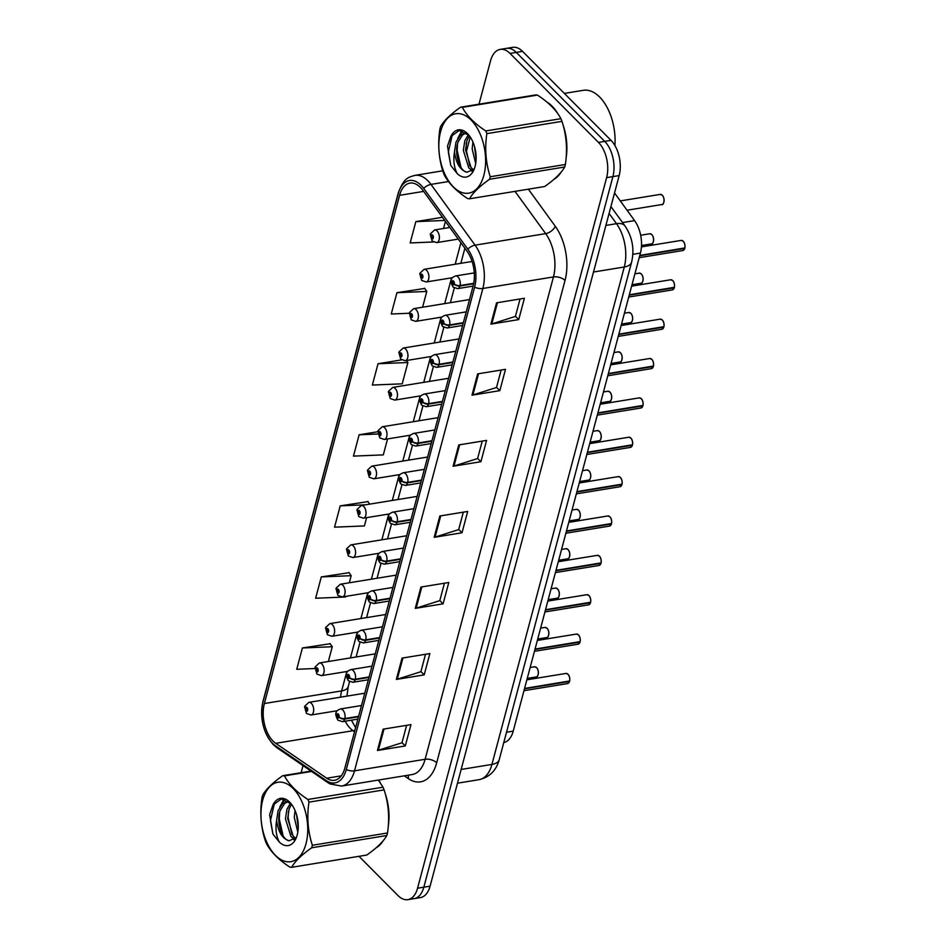 <?xml version="1.0" encoding="UTF-8"?>
<svg xmlns="http://www.w3.org/2000/svg" width="947" height="947" viewBox="0 0 947 947"><rect width="100%" height="100%" fill="white"/><g stroke="black" fill="none" stroke-linecap="round" stroke-linejoin="round"><path stroke-width="1.42" d="M614.532 192.975L634.585 220.604A25.676 14.548 80.7 0 1 640.421 253.086L513.215 731.131A25.676 14.548 80.7 0 1 503.792 742.531M376.148 847.778A41.088 23.273 -99.3 0 0 383.192 840.723A41.088 23.273 -99.3 0 1 376.148 847.778M388.27 826.056A41.088 23.273 -99.3 0 0 385.121 793.302A41.088 23.273 -99.3 0 1 388.27 826.056M380.268 782.696A41.088 23.273 -99.3 0 0 378.575 780.032A41.088 23.273 -99.3 0 1 380.268 782.696M554.031 179.267A41.088 23.273 -99.3 0 0 561.062 172.2A41.088 23.273 -99.3 0 1 554.031 179.267M566.152 157.545A41.088 23.273 -99.3 0 0 563.003 124.791A41.088 23.273 -99.3 0 1 566.152 157.545M558.15 114.185A41.088 23.273 -99.3 0 0 552.065 106.159A41.088 23.273 -99.3 0 0 546.904 102.063A41.088 23.273 -99.3 0 1 552.065 106.159A41.088 23.273 -99.3 0 1 558.15 114.185M273.067 741.099A27.392 15.519 80.7 0 1 264.379 703.526L399.598 195.319A27.392 15.519 80.7 0 1 409.933 183.114A27.392 15.519 80.7 0 1 422.859 190.335L466.966 251.097A27.392 15.519 80.7 0 1 473.192 285.745L344.85 768.088A27.392 15.519 80.7 0 1 334.516 780.292A27.392 15.519 80.7 0 1 326.703 778.221L275.719 743.324A27.392 15.519 80.7 0 1 273.067 741.099M272.487 743.3A30.044 17.022 -99.3 0 0 275.399 745.751L326.372 780.648A30.044 17.022 -99.3 0 0 346.282 769.532L474.625 287.178A30.044 17.022 -99.3 0 0 467.794 249.168L423.688 188.406A30.044 17.022 -99.3 0 0 398.178 193.886L262.946 702.094A30.044 17.022 -99.3 0 0 272.487 743.3M358.984 856.313L398.071 895.625A25.676 14.548 -99.3 0 0 407.873 899.65L420.409 897.602A25.676 14.548 -99.3 0 0 430.092 886.167L619.16 175.586A25.676 14.548 -99.3 0 0 611.016 140.357L522.566 51.375L516.293 52.405A25.676 14.548 -99.3 0 0 506.479 48.368A25.676 14.548 -99.3 0 1 516.293 52.405L604.742 141.387L516.293 52.405L510.031 53.423A25.676 14.548 -99.3 0 0 500.217 49.398A25.676 14.548 -99.3 0 0 490.534 60.833L479.004 104.182M619.16 175.586L612.898 176.604A25.676 14.548 -99.3 0 0 604.742 141.387A25.676 14.548 -99.3 0 1 612.898 176.604L423.83 887.185L612.898 176.604L606.625 177.634A25.676 14.548 -99.3 0 0 598.48 142.405L510.031 53.423M414.147 898.632A25.676 14.548 -99.3 0 0 423.83 887.185A25.676 14.548 -99.3 0 1 414.147 898.632M424.706 288.456L396.935 292.682L391.265 314.002L409.305 313.256M330.172 643.735L302.401 647.973L296.731 669.292L314.913 668.535M349.076 572.686L321.305 576.912L315.635 598.232L345.501 597.001L345.667 596.385M367.981 501.626L340.222 505.852L334.551 527.171L364.406 525.94L366.607 517.654M470.268 137.019L466.22 152.242M303.016 765.602L301.466 771.414A25.676 14.548 -99.3 0 0 301.158 772.693M407.873 899.65A25.676 14.548 -99.3 0 0 417.556 888.215L606.625 177.634M477.655 373.876L505.497 369.33L499.827 390.649L471.985 395.195L477.655 373.876M496.559 302.827L524.401 298.269L518.731 319.589L490.889 324.134L496.559 302.827M420.93 587.057L448.783 582.5L443.101 603.819L415.26 608.376L420.93 587.057M402.025 658.118L429.867 653.56L424.197 674.88L396.355 679.425L402.025 658.118M383.121 729.166L410.962 724.621L405.292 745.94L377.439 750.486L383.121 729.166M458.75 444.936L486.592 440.391L480.922 461.71L453.068 466.255L458.75 444.936M439.834 515.997L467.688 511.451L462.018 532.77L434.164 537.316L439.834 515.997M442.427 217.277L415.851 221.622L410.169 242.941L433.312 241.982M401.587 359.896L378.031 363.743L372.36 385.05L402.215 383.831L407.897 362.512L406.5 360.511M377.817 431.737L359.126 434.791L353.456 456.111L383.31 454.88L387.56 438.923M462.018 532.77L458.727 529.468M463.332 512.161L458.691 529.598L435.075 537.103A6.842 3.504 -165.1 0 1 434.164 537.316M480.922 461.71L477.643 458.407M482.236 441.101L477.608 458.537L453.98 466.042A6.842 3.504 -165.1 0 1 453.068 466.255M405.292 745.94L402.013 742.637M406.618 725.331L401.978 742.768L378.35 750.273A6.842 3.504 -165.1 0 1 377.439 750.486M424.197 674.88L420.918 671.577M425.523 654.27L420.882 671.707L397.267 679.212A6.842 3.504 -165.1 0 1 396.355 679.425M443.101 603.819L439.822 600.516M444.427 583.222L439.787 600.647L416.171 608.152A6.842 3.504 -165.1 0 1 415.26 608.376M518.731 319.589L515.452 316.286M520.057 298.98L515.417 316.416L491.801 323.921A6.842 3.504 -165.1 0 1 490.889 324.134M499.827 390.649L496.548 387.347M501.152 370.04L496.512 387.477L472.896 394.982A6.842 3.504 -165.1 0 1 471.985 395.195M359.126 434.791L377.865 434.022M340.222 505.852L365.589 504.81M369.732 504.135L367.791 501.354M321.305 576.912L351.171 575.681L349.277 582.784M351.171 575.681L348.887 572.402M302.401 647.973L332.267 646.742L328.337 661.515M332.267 646.742L329.97 643.463M378.031 363.743L407.897 362.512M396.935 292.682L426.801 291.451L422.599 307.219M426.801 291.451L424.505 288.172M445.433 221.42L443.551 228.487M415.851 221.622L444.711 220.438M522.566 51.375A25.676 14.548 -99.3 0 0 512.753 47.35L500.217 49.398M304.685 706.438A4.285 2.072 13 0 0 304.614 706.628A4.285 2.072 13 0 0 305.301 708.167A2.143 1.207 -99.3 0 0 305.999 711.019A2.143 1.207 -99.3 0 0 307.621 710.404A2.143 1.207 -99.3 0 0 306.946 707.468A2.143 1.207 -99.3 0 0 305.348 708.013L306.662 708.534L306.615 710.096L305.301 708.167M306.745 708.628L306.023 708.747M305.348 708.013A4.285 2.308 -163.1 0 1 304.733 706.202L308.923 702.343A6.416 3.634 80.7 0 1 311.374 703.349A6.416 3.634 80.7 0 1 313.682 710.203A6.416 3.634 80.7 0 1 310.995 715.009L306.449 713.47L304.614 706.628M306.781 708.687L306.011 708.818M569.573 681.414L567.62 683.568A5.137 2.912 -99.3 0 0 569.502 681.461L569.36 681.13M568.2 674.548A4.96 2.817 80.7 0 1 569.644 680.976L524.579 688.445M358.629 716.311L344.874 718.56A4.285 2.072 -167 0 1 339.05 716.974A2.143 1.207 -99.3 0 0 338.351 714.109A2.143 1.207 -99.3 0 0 336.73 714.725A2.143 1.207 -99.3 0 0 337.404 717.66A2.143 1.207 -99.3 0 0 339.014 717.128L337.688 716.595L338.067 715.174L338.328 716.382M339.014 717.128A4.285 2.308 16.9 0 0 344.755 719.022A6.416 3.634 80.7 0 1 342.4 721.65L357.871 719.128M358.499 716.784L344.755 719.022M338.351 716.323L339.05 716.974M569.384 681.793A4.96 2.817 80.7 0 0 569.514 681.461L524.484 688.812M315.162 667.067A4.285 2.072 13 0 0 315.091 667.268A4.285 2.072 13 0 0 315.777 668.795A2.143 1.207 -99.3 0 0 316.476 671.66A2.143 1.207 -99.3 0 0 318.097 671.032A2.143 1.207 -99.3 0 0 317.423 668.109A2.143 1.207 -99.3 0 0 315.825 668.641L317.138 669.174L317.091 670.725L315.777 668.795M316.476 669.446L317.257 669.316L316.499 669.387M315.825 668.641A4.285 2.308 -163.1 0 1 315.209 666.83L319.399 662.971A6.416 3.634 80.7 0 1 321.85 663.977A6.416 3.634 80.7 0 1 324.158 670.843A6.416 3.634 80.7 0 1 321.459 675.649L316.925 674.11L315.091 667.268M325.626 627.707A4.285 2.072 13 0 0 325.567 627.897A4.285 2.072 13 0 0 326.253 629.435A2.143 1.207 -99.3 0 0 326.952 632.288A2.143 1.207 -99.3 0 0 328.573 631.673A2.143 1.207 -99.3 0 0 327.899 628.737A2.143 1.207 -99.3 0 0 326.289 629.282L327.615 629.802L327.567 631.353L326.253 629.435M327.698 629.897L326.975 630.015M326.289 629.282A4.285 2.308 -163.1 0 1 325.673 627.47L329.864 623.611A6.416 3.634 80.7 0 1 332.326 624.618A6.416 3.634 80.7 0 1 334.634 631.471A6.416 3.634 80.7 0 1 331.935 636.277L327.402 634.739L325.567 627.897M327.733 629.956L326.952 630.086M336.102 588.336A4.285 2.072 13 0 0 336.043 588.537A4.285 2.072 13 0 0 336.73 590.064A2.143 1.207 -99.3 0 0 337.428 592.929A2.143 1.207 -99.3 0 0 339.05 592.301A2.143 1.207 -99.3 0 0 338.375 589.365A2.143 1.207 -99.3 0 0 336.765 589.91L338.091 590.431L338.032 591.993L336.73 590.064M338.174 590.537L337.452 590.656M336.765 589.91A4.285 2.308 -163.1 0 1 336.149 588.099L340.34 584.24A6.416 3.634 80.7 0 1 342.802 585.246A6.416 3.634 80.7 0 1 345.11 592.112A6.416 3.634 80.7 0 1 342.412 596.918L337.866 595.367L336.043 588.537M338.209 590.585L337.428 590.715M346.578 548.976A4.285 2.072 13 0 0 346.507 549.165A4.285 2.072 13 0 0 347.206 550.704A2.143 1.207 -99.3 0 0 347.904 553.557A2.143 1.207 -99.3 0 0 349.526 552.941A2.143 1.207 -99.3 0 0 348.839 550.006A2.143 1.207 -99.3 0 0 347.241 550.55L348.567 551.071L348.508 552.622L347.206 550.704M348.638 551.166L347.916 551.284M347.241 550.55A4.285 2.308 -163.1 0 1 346.626 548.739L350.816 544.88A6.416 3.634 80.7 0 1 353.267 545.886A6.416 3.634 80.7 0 1 355.587 552.74A6.416 3.634 80.7 0 1 352.888 557.546L348.342 556.007L346.507 549.165M348.674 551.225L347.904 551.343M580.049 642.042L578.084 644.197A5.137 2.912 -99.3 0 0 579.978 642.102L579.824 641.77M578.676 635.188A4.96 2.817 80.7 0 1 580.12 641.616L535.055 649.074M369.093 676.951L355.35 679.188A4.285 2.072 -167 0 1 349.526 677.602A2.143 1.207 -99.3 0 0 348.827 674.749A2.143 1.207 -99.3 0 0 347.206 675.365A2.143 1.207 -99.3 0 0 347.88 678.301A2.143 1.207 -99.3 0 0 349.479 677.756L348.165 677.235L348.212 675.673L349.526 677.602M349.479 677.756A4.285 2.308 16.9 0 0 355.22 679.662A6.416 3.634 80.7 0 1 352.864 682.29L368.347 679.757M368.975 677.413L355.22 679.662M579.978 642.102L534.96 649.453M590.526 602.683L588.561 604.837A5.137 2.912 -99.3 0 0 590.443 602.73L590.301 602.399M589.152 595.817A4.96 2.817 80.7 0 1 590.597 602.245L545.531 609.714M379.569 637.58L365.826 639.829A4.285 2.072 -167 0 1 360.002 638.231A2.143 1.207 -99.3 0 0 359.304 635.378A2.143 1.207 -99.3 0 0 357.682 635.993A2.143 1.207 -99.3 0 0 358.357 638.929A2.143 1.207 -99.3 0 0 359.955 638.396L358.641 637.864L358.688 636.313L360.002 638.231M359.955 638.396A4.285 2.308 16.9 0 0 365.696 640.29A6.416 3.634 80.7 0 1 363.34 642.918L378.824 640.397M379.451 638.041L365.696 640.29M590.336 603.061A4.96 2.817 80.7 0 0 590.455 602.73L545.425 610.081M600.99 563.311L599.037 565.466A5.137 2.912 -99.3 0 0 600.919 563.358L600.777 563.027M599.629 556.457A4.96 2.817 80.7 0 1 601.061 562.885L556.007 570.343M390.046 598.22L376.302 600.457A4.285 2.072 -167 0 1 370.478 598.871A2.143 1.207 -99.3 0 0 369.78 596.018A2.143 1.207 -99.3 0 0 368.146 596.634A2.143 1.207 -99.3 0 0 368.833 599.569A2.143 1.207 -99.3 0 0 370.431 599.025L369.117 598.504L369.164 596.941L370.478 598.871M370.431 599.025A4.285 2.308 16.9 0 0 376.172 600.931A6.416 3.634 80.7 0 1 373.816 603.559L389.3 601.025M389.927 598.682L376.172 600.931M600.812 563.69A4.96 2.817 80.7 0 0 600.931 563.358L555.901 570.721M614.899 145.518A42.793 24.243 -99.3 0 0 599.64 97.032A42.793 24.243 -99.3 0 0 583.293 90.32L564.341 93.41M305.999 843.753A40.236 22.787 -99.3 0 0 293.239 788.579A40.236 22.787 -99.3 0 0 262.698 800.191A40.236 22.787 -99.3 0 0 275.459 855.366A40.236 22.787 -99.3 0 0 305.999 843.753M311.551 771.45L284.443 775.877A46.225 26.185 -99.3 0 0 282.691 775.711C272.606 782.802 265.929 789.313 262.639 795.243A46.225 26.185 -99.3 0 0 262.283 796.486A46.225 26.185 -99.3 0 0 261.964 797.753C259.727 812.739 260.863 827.11 265.361 840.877A46.225 26.185 -99.3 0 0 266.438 843.552C270.901 851.992 278.714 859.852 289.889 867.144A46.225 26.185 -99.3 0 0 291.629 867.31L366.761 855.046C376.788 848.003 383.476 841.492 386.826 835.514L311.693 847.778A46.225 26.185 -99.3 0 0 312.037 846.535A46.225 26.185 -99.3 0 0 312.368 845.269L387.489 832.993C389.738 818.137 388.613 803.754 384.103 789.869A46.225 26.185 -99.3 0 0 383.026 787.194L378.35 780.068M384.103 789.869L308.971 802.145C306.721 817.012 307.858 831.383 312.368 845.269M308.971 802.145A46.225 26.185 -99.3 0 0 307.893 799.469L383.026 787.194M284.443 775.877C288.906 784.305 296.731 792.177 307.893 799.469M386.826 835.514A46.225 26.185 -99.3 0 0 387.169 834.271A46.225 26.185 -99.3 0 0 387.489 832.993M295.026 810.431L294.292 817.45L297.82 832.117M296.565 814.716L298.246 827.654M290.492 803.139L286.941 809.235L285.449 818.895L290.942 836.438L294.588 839.267M291.487 804.263L289.155 808.868L287.663 818.539L293.156 836.071L295.547 838.237M288.894 801.695L286.74 801.754L282.407 803.849L278.098 810.679L276.607 820.351C278.158 831.999 282.36 838.793 289.226 840.735L295.926 837.728M287.852 801.647L284.621 803.494L280.312 810.312C275.802 822.02 282.017 840.19 289.226 840.735M297.228 834.923A23.912 13.542 -99.3 0 0 290.741 803.328A23.912 13.542 -99.3 0 0 272.878 805.139L269.623 814.645L272.902 834.035L279.353 842.096A23.912 13.542 -99.3 0 0 296.34 837.61A23.912 13.542 -99.3 0 0 297.228 834.923M291.155 803.837L281.283 798.996L272.878 805.139M279.353 842.096C276.169 836.213 275.257 828.968 276.607 820.351M282.691 775.711L311.03 771.083M311.693 847.778C301.667 854.821 294.979 861.332 291.629 867.31M296.991 816.255L298.258 825.76M288.468 811.2L288.137 817.581L291.96 834.485M284.727 799.422L281.78 804.441M279.625 812.644L279.294 819.025L283.117 835.929M274.583 802.713L270.451 820.469L272.902 834.035M292.919 838.308L293.984 839.764M283.958 799.209L279.779 807.057M483.881 175.242A40.236 22.787 -99.3 0 0 471.121 120.056A40.236 22.787 -99.3 0 0 440.58 131.669A40.236 22.787 -99.3 0 0 453.341 186.855A40.236 22.787 -99.3 0 0 483.881 175.242M460.573 107.2C450.488 114.279 443.8 120.79 440.509 126.72A46.225 26.185 -99.3 0 0 440.166 127.975A46.225 26.185 -99.3 0 0 439.846 129.242C437.609 144.228 438.733 158.599 443.232 172.366A46.225 26.185 -99.3 0 0 444.309 175.041C448.771 183.481 456.596 191.341 467.759 198.633A46.225 26.185 -99.3 0 0 469.511 198.799L544.643 186.523C554.67 179.492 561.358 172.981 564.708 167.003L489.575 179.267A46.225 26.185 -99.3 0 0 489.919 178.024A46.225 26.185 -99.3 0 0 490.238 176.758L565.371 164.482C567.62 149.614 566.484 135.243 561.985 121.358A46.225 26.185 -99.3 0 0 560.908 118.683C556.481 110.29 548.656 102.418 537.446 95.091A46.225 26.185 -99.3 0 0 535.706 94.925L460.573 107.2A46.225 26.185 -99.3 0 1 462.325 107.354C466.788 115.794 474.601 123.655 485.775 130.958L560.908 118.683M561.985 121.358L486.853 133.634C484.604 148.501 485.74 162.872 490.238 176.758M486.853 133.634A46.225 26.185 -99.3 0 0 485.775 130.958M564.708 167.003A46.225 26.185 -99.3 0 0 565.051 165.749A46.225 26.185 -99.3 0 0 565.371 164.482M472.896 141.92L472.174 148.939L475.702 163.606M474.447 146.205L476.116 159.143M468.374 134.616L464.823 140.724L463.332 150.384L468.812 167.915L472.458 170.756M469.357 135.741L467.025 140.357L465.545 150.017L471.026 167.56L473.417 169.726M466.764 133.172L464.61 133.243L460.289 135.338L455.981 142.168L454.489 151.84C456.028 163.488 460.23 170.282 467.096 172.224L473.808 169.217M465.735 133.136L462.491 134.983L458.182 141.801C453.672 153.509 459.887 171.679 467.096 172.224M475.098 166.412A23.912 13.542 -99.3 0 0 468.611 134.817A23.912 13.542 -99.3 0 0 450.748 136.628L447.505 146.134L450.784 165.524L457.223 173.585A23.912 13.542 -99.3 0 0 474.222 169.099A23.912 13.542 -99.3 0 0 475.098 166.412M469.037 135.326L459.165 130.485L450.748 136.628M457.223 173.585C454.051 167.702 453.14 160.445 454.489 151.84M537.446 95.091L462.325 107.354M489.575 179.267C479.537 186.299 472.849 192.809 469.511 198.799M474.861 147.744L476.14 157.238M466.338 142.689L466.019 149.07L469.83 165.962M462.61 130.899L459.662 135.93M457.496 144.133L457.176 150.514L460.988 167.406M452.453 134.19L448.333 151.958L450.784 165.524M470.801 169.797L471.866 171.241M461.828 130.686L457.661 138.534M357.055 509.604A4.285 2.072 13 0 0 356.983 509.806A4.285 2.072 13 0 0 357.67 511.333A2.143 1.207 -99.3 0 0 358.368 514.185A2.143 1.207 -99.3 0 0 360.002 513.57A2.143 1.207 -99.3 0 0 359.315 510.634A2.143 1.207 -99.3 0 0 357.717 511.179L359.031 511.7L358.984 513.262L357.67 511.333M359.114 511.806L358.392 511.925M357.717 511.179A4.285 2.308 -163.1 0 1 357.102 509.368L361.292 505.509A6.416 3.634 80.7 0 1 363.743 506.515A6.416 3.634 80.7 0 1 366.063 513.381A6.416 3.634 80.7 0 1 363.364 518.187L358.818 516.636L356.983 509.806M359.15 511.853L358.38 511.984M367.531 470.233A4.285 2.072 13 0 0 367.46 470.434A4.285 2.072 13 0 0 368.146 471.973A2.143 1.207 -99.3 0 0 368.845 474.826A2.143 1.207 -99.3 0 0 370.478 474.21A2.143 1.207 -99.3 0 0 369.792 471.275A2.143 1.207 -99.3 0 0 368.194 471.819L369.508 472.34L369.46 473.891L368.146 471.973M369.59 472.435L368.868 472.553M368.194 471.819A4.285 2.308 -163.1 0 1 367.578 470.008L371.769 466.149A6.416 3.634 80.7 0 1 374.219 467.155A6.416 3.634 80.7 0 1 376.527 474.009A6.416 3.634 80.7 0 1 373.84 478.815L369.294 477.276L367.46 470.434M369.626 472.494L368.857 472.612M378.007 430.873A4.285 2.072 13 0 0 377.936 431.074A4.285 2.072 13 0 0 378.622 432.601A2.143 1.207 -99.3 0 0 379.321 435.454A2.143 1.207 -99.3 0 0 380.943 434.839A2.143 1.207 -99.3 0 0 380.268 431.903A2.143 1.207 -99.3 0 0 378.67 432.448L379.984 432.968L379.936 434.531L378.622 432.601M380.067 433.075L379.345 433.193M378.67 432.448A4.285 2.308 -163.1 0 1 378.054 430.636L382.245 426.777A6.416 3.634 80.7 0 1 384.695 427.784A6.416 3.634 80.7 0 1 387.003 434.649A6.416 3.634 80.7 0 1 384.316 439.455L379.771 437.905L377.936 431.074M380.102 433.122L379.333 433.253M611.466 523.951L609.513 526.106A5.137 2.912 -99.3 0 0 611.395 523.999L611.253 523.667M610.105 517.086A4.96 2.817 80.7 0 1 611.537 523.513L566.484 530.983M400.522 558.848L386.767 561.098A4.285 2.072 -167 0 1 380.943 559.499A2.143 1.207 -99.3 0 0 380.244 556.647A2.143 1.207 -99.3 0 0 378.622 557.262A2.143 1.207 -99.3 0 0 379.309 560.198A2.143 1.207 -99.3 0 0 380.907 559.653L379.593 559.132L379.64 557.582L380.943 559.499M380.907 559.653A4.285 2.308 16.9 0 0 386.648 561.559A6.416 3.634 80.7 0 1 384.293 564.187L399.776 561.666M400.403 559.31L386.648 561.559M611.288 524.33A4.96 2.817 80.7 0 0 611.407 523.999L566.377 531.35M621.942 484.58L619.989 486.734A5.137 2.912 -99.3 0 0 621.871 484.627L621.729 484.296M620.581 477.726A4.96 2.817 80.7 0 1 622.013 484.154L576.948 491.611M410.998 519.489L397.243 521.726A4.285 2.072 -167 0 1 391.419 520.14A2.143 1.207 -99.3 0 0 390.72 517.275A2.143 1.207 -99.3 0 0 389.099 517.902A2.143 1.207 -99.3 0 0 389.773 520.838A2.143 1.207 -99.3 0 0 391.383 520.294L390.057 519.773L390.117 518.21L391.419 520.14M391.383 520.294A4.285 2.308 16.9 0 0 397.124 522.199A6.416 3.634 80.7 0 1 394.769 524.827L410.252 522.294M410.868 519.95L397.124 522.199M621.765 484.959A4.96 2.817 80.7 0 0 621.883 484.627L576.853 491.99M632.418 445.22L630.465 447.375A5.137 2.912 -99.3 0 0 632.347 445.268L632.205 444.936M631.057 438.354A4.96 2.817 80.7 0 1 632.489 444.782L587.424 452.252M421.474 480.117L407.719 482.366A4.285 2.072 -167 0 1 401.895 480.768A2.143 1.207 -99.3 0 0 401.197 477.915A2.143 1.207 -99.3 0 0 399.575 478.531A2.143 1.207 -99.3 0 0 400.25 481.467A2.143 1.207 -99.3 0 0 401.859 480.922L400.534 480.401L400.593 478.851L401.895 480.768M401.859 480.922A4.285 2.308 16.9 0 0 407.601 482.828A6.416 3.634 80.7 0 1 405.245 485.456L420.717 482.934M421.344 480.579L407.601 482.828M632.229 445.587A4.96 2.817 80.7 0 0 632.359 445.268L587.329 452.619M388.483 391.502A4.285 2.072 13 0 0 388.412 391.703A4.285 2.072 13 0 0 389.099 393.242A2.143 1.207 -99.3 0 0 389.797 396.095A2.143 1.207 -99.3 0 0 391.419 395.479A2.143 1.207 -99.3 0 0 390.744 392.543A2.143 1.207 -99.3 0 0 389.146 393.076L390.46 393.609L390.413 395.159L389.099 393.242M390.543 393.703L389.821 393.822M389.146 393.076A4.285 2.308 -163.1 0 1 388.53 391.277L392.721 387.418A6.416 3.634 80.7 0 1 395.171 388.424A6.416 3.634 80.7 0 1 397.48 395.278A6.416 3.634 80.7 0 1 394.781 400.084L390.247 398.545L388.412 391.703M390.578 393.763L389.797 393.881M398.947 352.142A4.285 2.072 13 0 0 398.888 352.343A4.285 2.072 13 0 0 399.575 353.87A2.143 1.207 -99.3 0 0 400.273 356.723A2.143 1.207 -99.3 0 0 401.895 356.108A2.143 1.207 -99.3 0 0 401.22 353.172A2.143 1.207 -99.3 0 0 399.61 353.716L400.936 354.237L400.889 355.8L399.575 353.87M401.019 354.344L400.297 354.45M399.61 353.716A4.285 2.308 -163.1 0 1 398.995 351.905L403.197 348.046A6.416 3.634 80.7 0 1 405.647 349.052A6.416 3.634 80.7 0 1 407.956 355.906A6.416 3.634 80.7 0 1 405.257 360.712L400.723 359.173L398.888 352.343M401.055 354.391L400.273 354.521M409.424 312.77A4.285 2.072 13 0 0 409.364 312.972A4.285 2.072 13 0 0 410.051 314.499A2.143 1.207 -99.3 0 0 410.749 317.363A2.143 1.207 -99.3 0 0 412.371 316.748A2.143 1.207 -99.3 0 0 411.696 313.812A2.143 1.207 -99.3 0 0 410.087 314.345L411.412 314.877L411.353 316.428L410.051 314.499M411.495 314.972L410.773 315.091M410.087 314.345A4.285 2.308 -163.1 0 1 409.471 312.534L413.661 308.675A6.416 3.634 80.7 0 1 416.124 309.681A6.416 3.634 80.7 0 1 418.432 316.547A6.416 3.634 80.7 0 1 415.733 321.353L411.187 319.814L409.364 312.972M411.531 315.02L410.749 315.15M419.9 273.411A4.285 2.072 13 0 0 419.829 273.6A4.285 2.072 13 0 0 420.527 275.139A2.143 1.207 -99.3 0 0 421.226 277.992A2.143 1.207 -99.3 0 0 422.847 277.376A2.143 1.207 -99.3 0 0 422.173 274.441A2.143 1.207 -99.3 0 0 420.563 274.985L421.889 275.506L421.829 277.069L420.527 275.139M421.971 275.601L421.237 275.719M420.563 274.985A4.285 2.308 -163.1 0 1 419.947 273.174L424.138 269.315A6.416 3.634 80.7 0 1 426.588 270.321A6.416 3.634 80.7 0 1 428.908 277.175A6.416 3.634 80.7 0 1 426.209 281.981L421.664 280.442L419.829 273.6M421.995 275.66L421.226 275.79M430.376 234.039A4.285 2.072 13 0 0 430.305 234.24A4.285 2.072 13 0 0 430.992 235.767A2.143 1.207 -99.3 0 0 431.702 238.632A2.143 1.207 -99.3 0 0 433.324 238.005A2.143 1.207 -99.3 0 0 432.637 235.081A2.143 1.207 -99.3 0 0 431.039 235.614L432.353 236.146L432.305 237.697L430.992 235.767M432.436 236.241L431.714 236.359M431.039 235.614A4.285 2.308 -163.1 0 1 430.423 233.802L434.614 229.943A6.416 3.634 80.7 0 1 437.064 230.95A6.416 3.634 80.7 0 1 439.384 237.815A6.416 3.634 80.7 0 1 436.685 242.621L432.14 241.083L430.305 234.24M432.471 236.288L431.702 236.419M642.895 405.849L640.941 408.003A5.137 2.912 -99.3 0 0 642.824 405.896L642.682 405.565M641.521 398.983A4.96 2.817 80.7 0 1 642.966 405.423L597.9 412.88M431.95 440.746L418.195 442.995A4.285 2.072 -167 0 1 412.371 441.409A2.143 1.207 -99.3 0 0 411.673 438.544A2.143 1.207 -99.3 0 0 410.051 439.171A2.143 1.207 -99.3 0 0 410.726 442.107A2.143 1.207 -99.3 0 0 412.336 441.562L411.01 441.03L411.057 439.479L412.371 441.409M412.336 441.562A4.285 2.308 16.9 0 0 418.077 443.456A6.416 3.634 80.7 0 1 415.721 446.096L431.193 443.563M431.82 441.219L418.077 443.456M642.705 406.227A4.96 2.817 80.7 0 0 642.835 405.896L597.806 413.247M653.371 366.489L651.406 368.643A5.137 2.912 -99.3 0 0 653.3 366.536L653.146 366.205M651.998 359.623A4.96 2.817 80.7 0 1 653.442 366.051L608.376 373.52M442.415 401.386L428.671 403.635A4.285 2.072 -167 0 1 422.847 402.037A2.143 1.207 -99.3 0 0 422.149 399.184A2.143 1.207 -99.3 0 0 420.527 399.8A2.143 1.207 -99.3 0 0 421.202 402.735A2.143 1.207 -99.3 0 0 422.8 402.191L421.486 401.67L421.533 400.119L422.847 402.037M422.8 402.191A4.285 2.308 16.9 0 0 428.541 404.097A6.416 3.634 80.7 0 1 426.186 406.725L441.669 404.191M442.296 401.848L428.541 404.097M653.181 366.856A4.96 2.817 80.7 0 0 653.312 366.536L608.282 373.887M663.847 327.117L661.882 329.272A5.137 2.912 -99.3 0 0 663.764 327.165L663.622 326.833M662.474 320.252A4.96 2.817 80.7 0 1 663.918 326.691L618.853 334.149M452.891 362.014L439.148 364.264A4.285 2.072 -167 0 1 433.324 362.677A2.143 1.207 -99.3 0 0 432.625 359.813A2.143 1.207 -99.3 0 0 431.003 360.428A2.143 1.207 -99.3 0 0 431.678 363.364A2.143 1.207 -99.3 0 0 433.276 362.831L431.962 362.299L432.01 360.748L433.324 362.677M433.276 362.831A4.285 2.308 16.9 0 0 439.017 364.725A6.416 3.634 80.7 0 1 436.662 367.365L452.145 364.832M452.773 362.488L439.017 364.725M663.658 327.496A4.96 2.817 80.7 0 0 663.776 327.165L618.746 334.516M674.311 287.758L672.358 289.9A5.137 2.912 -99.3 0 0 674.24 287.805L674.098 287.474M672.95 280.892A4.96 2.817 80.7 0 1 674.382 287.32L629.329 294.777M463.367 322.655L449.624 324.904A4.285 2.072 -167 0 1 443.8 323.306A2.143 1.207 -99.3 0 0 443.101 320.453A2.143 1.207 -99.3 0 0 441.468 321.069A2.143 1.207 -99.3 0 0 442.154 324.004A2.143 1.207 -99.3 0 0 443.752 323.46L442.438 322.939L442.486 321.376L443.8 323.306M443.752 323.46A4.285 2.308 16.9 0 0 449.494 325.366A6.416 3.634 80.7 0 1 447.138 327.993L462.621 325.46M463.249 323.116L449.494 325.366M674.24 287.805L629.222 295.156M684.788 248.386L682.834 250.541A5.137 2.912 -99.3 0 0 684.717 248.434L684.574 248.102M683.426 241.521A4.96 2.817 80.7 0 1 684.859 247.948L639.805 255.418M473.737 283.307L460.088 285.532A4.285 2.072 -167 0 1 454.264 283.946A2.143 1.207 -99.3 0 0 453.566 281.081A2.143 1.207 -99.3 0 0 451.944 281.697A2.143 1.207 -99.3 0 0 452.63 284.633A2.143 1.207 -99.3 0 0 454.229 284.1L452.915 283.567L452.962 282.017L454.264 283.946M454.229 284.1A4.285 2.308 16.9 0 0 459.97 285.994A6.416 3.634 80.7 0 1 457.614 288.622L473.098 286.101M473.654 283.757L459.97 285.994M684.61 248.765A4.96 2.817 80.7 0 0 684.728 248.434L639.698 255.785M506.527 732.232L513.215 731.131M632.856 254.329L640.421 253.086M622.534 222.569L634.585 220.604M264.379 703.526L341.654 690.908A27.392 15.519 -99.3 0 0 340.6 697.17M345.229 721.188A27.392 15.519 -99.3 0 0 350.354 728.468A27.392 15.519 -99.3 0 0 353.006 730.705L354.521 731.747M398.178 193.886A8.559 4.38 -165.1 0 1 398.237 193.07L263.017 701.277C259.62 718.098 263.077 732.587 273.363 744.733L277.092 747.846A8.559 6.203 -55.6 0 1 275.399 745.751M474.625 287.178A8.559 4.38 14.9 0 0 482.863 288.468L354.521 770.822A8.559 4.38 -165.1 0 1 346.282 769.532M467.794 249.168A8.559 4.688 -36 0 1 475.086 245.166A34.234 19.39 80.7 0 1 482.863 288.468L553.45 276.938A34.234 19.39 -99.3 0 0 545.673 233.625L515.002 191.365M277.092 747.846L328.076 782.755A8.559 6.203 -55.6 0 1 326.372 780.648M436.685 762.785A8.559 4.38 -165.1 0 0 425.108 759.293L354.521 770.822A34.234 19.39 80.7 0 1 341.607 786.069L412.205 774.539A34.234 19.39 -99.3 0 0 425.108 759.293L553.45 276.938A8.559 4.38 -165.1 0 1 565.028 280.442L436.685 762.785A42.793 24.243 80.7 0 1 408.335 778.623L404.262 775.842M423.688 188.406A8.559 4.688 -36 0 1 430.98 184.405L475.086 245.166L545.673 233.625A8.559 4.688 144 0 0 555.297 226.297A42.793 24.243 80.7 0 1 565.028 280.442M398.237 193.07C404.227 176.829 409.246 177.267 414.81 175.384A34.234 19.39 80.7 0 1 430.98 184.405L448.499 181.54M263.017 701.277A8.559 4.38 14.9 0 0 262.946 702.094M528.367 189.187L555.297 226.297M417.556 888.215L430.092 886.167M598.48 142.405L611.016 140.357M408.335 778.623A8.559 6.203 124.4 0 0 408.062 775.214M399.598 195.319L423.629 191.389M460.905 242.74L455.187 264.249M451.565 277.838L444.711 303.608M441.089 317.209L434.235 342.98M430.613 356.581L423.759 382.339M420.137 395.941L413.283 421.711M409.66 435.312L402.806 461.071M399.196 474.672L392.33 500.442M388.72 514.043L381.866 539.802M378.244 553.403L371.39 579.173M367.767 592.775L360.914 618.533M357.291 632.134L350.437 657.905M346.815 671.506L341.654 690.908A15.412 7.884 -165.1 0 0 348.259 686.528L346.933 696.128M275.719 743.324L353.006 730.705A15.412 11.175 124.4 0 1 354.829 730.551M326.703 778.221L341.275 775.842M440.734 515.855L435.075 537.103M421.829 586.903L416.171 608.152M402.913 657.964L397.267 679.212M384.009 729.024L378.35 750.273M459.638 444.794L453.98 466.042M478.543 373.734L472.896 394.982M497.447 302.673L491.801 323.921M499.258 759.553A17.117 8.76 -165.1 0 1 491.931 764.43L624.286 266.995A34.234 19.39 -99.3 0 0 616.509 223.681A17.117 9.363 -36 0 1 625.032 226.013C632.371 237.058 634.573 249.097 631.613 262.13L499.258 759.553C496.275 770.538 489.528 777.238 479.016 779.677A34.234 19.39 -99.3 0 0 491.931 764.43L461.142 769.449M609.087 213.454L616.509 223.681L605.902 225.41M631.613 262.13A17.117 8.76 -165.1 0 1 624.286 266.995L593.497 272.014M536.215 676.927A5.137 2.912 -99.3 0 0 538.37 673.08A5.137 2.912 -99.3 0 0 536.511 667.588A5.137 2.912 -99.3 0 0 534.558 666.783L536.606 667.611C540.039 671.281 537.494 678.395 536.215 676.927L527.254 678.383M536.795 667.907A4.96 2.817 80.7 0 1 537.979 675.152M569.597 681.094A5.137 2.912 -99.3 0 0 567.916 674.24A5.137 2.912 -99.3 0 0 565.963 673.435L567.999 674.252C569.419 675.684 569.976 677.945 569.668 681.047M361.494 705.527L340.328 708.983A6.416 3.634 80.7 0 1 342.778 709.99A6.416 3.634 80.7 0 1 344.874 718.56M546.679 637.556A5.137 2.912 -99.3 0 0 548.846 633.709A5.137 2.912 -99.3 0 0 546.987 628.228A5.137 2.912 -99.3 0 0 545.034 627.423L547.07 628.252C550.503 631.909 547.958 639.036 546.679 637.556L537.73 639.024M547.271 628.548A4.96 2.817 80.7 0 1 548.455 635.78M557.156 598.196A5.137 2.912 -99.3 0 0 559.31 594.349A5.137 2.912 -99.3 0 0 557.463 588.856A5.137 2.912 -99.3 0 0 555.498 588.051L557.546 588.88C560.979 592.55 558.434 599.664 557.156 598.196L548.206 599.652M557.747 589.176A4.96 2.817 80.7 0 1 558.931 596.421M567.632 558.825A5.137 2.912 -99.3 0 0 569.786 554.978A5.137 2.912 -99.3 0 0 567.94 549.497A5.137 2.912 -99.3 0 0 565.975 548.692L568.022 549.52C571.455 553.178 568.91 560.293 567.632 558.825L558.683 560.293M568.224 549.805A4.96 2.817 80.7 0 1 569.407 557.049M578.108 519.465A5.137 2.912 -99.3 0 0 580.262 515.618A5.137 2.912 -99.3 0 0 578.416 510.125A5.137 2.912 -99.3 0 0 576.451 509.32L578.499 510.149C581.932 513.819 579.386 520.933 578.108 519.465L569.159 520.921M578.7 510.445A4.96 2.817 80.7 0 1 579.884 517.678M580.073 641.723A5.137 2.912 -99.3 0 0 578.392 634.869A5.137 2.912 -99.3 0 0 576.439 634.064L578.475 634.892C579.895 636.313 580.452 638.574 580.144 641.675M371.97 666.155L350.804 669.612A6.416 3.634 80.7 0 1 353.255 670.618A6.416 3.634 80.7 0 1 355.35 679.188M590.549 602.363A5.137 2.912 -99.3 0 0 588.868 595.497A5.137 2.912 -99.3 0 0 586.903 594.692L588.951 595.521C590.372 596.953 590.928 599.214 590.62 602.316M382.446 626.796L361.269 630.252A6.416 3.634 80.7 0 1 363.731 631.258A6.416 3.634 80.7 0 1 365.826 639.829M601.025 562.992A5.137 2.912 -99.3 0 0 599.344 556.138A5.137 2.912 -99.3 0 0 597.379 555.333L599.427 556.161C600.848 557.582 601.404 559.843 601.096 562.944M392.922 587.424L371.745 590.881A6.416 3.634 80.7 0 1 374.207 591.887A6.416 3.634 80.7 0 1 376.302 600.457M588.584 480.093A5.137 2.912 -99.3 0 0 590.739 476.246A5.137 2.912 -99.3 0 0 588.892 470.766A5.137 2.912 -99.3 0 0 586.927 469.961L588.975 470.789C592.408 474.447 589.863 481.561 588.584 480.093L579.623 481.561M589.176 471.073A4.96 2.817 80.7 0 1 590.36 478.318M599.06 440.734A5.137 2.912 -99.3 0 0 601.215 436.887A5.137 2.912 -99.3 0 0 599.368 431.394A5.137 2.912 -99.3 0 0 597.403 430.589L599.451 431.418C602.884 435.087 600.339 442.202 599.06 440.734L590.099 442.19M599.652 431.714A4.96 2.817 80.7 0 1 600.836 438.946M609.537 401.362A5.137 2.912 -99.3 0 0 611.691 397.515A5.137 2.912 -99.3 0 0 609.832 392.034A5.137 2.912 -99.3 0 0 607.879 391.229L609.927 392.046C613.36 395.716 610.815 402.83 609.537 401.362L600.576 402.83M610.117 392.342A4.96 2.817 80.7 0 1 611.3 399.587M611.49 523.632A5.137 2.912 -99.3 0 0 609.821 516.766A5.137 2.912 -99.3 0 0 607.856 515.961L609.904 516.79C611.324 518.21 611.869 520.483 611.573 523.573M403.386 548.064L382.221 551.521A6.416 3.634 80.7 0 1 384.671 552.527A6.416 3.634 80.7 0 1 386.767 561.098M621.966 484.26A5.137 2.912 -99.3 0 0 620.297 477.406A5.137 2.912 -99.3 0 0 618.332 476.601L620.38 477.43C621.788 478.851 622.345 481.112 622.049 484.213M413.863 508.693L392.697 512.149A6.416 3.634 80.7 0 1 395.148 513.156A6.416 3.634 80.7 0 1 397.243 521.726M632.442 444.889A5.137 2.912 -99.3 0 0 630.773 438.035A5.137 2.912 -99.3 0 0 628.808 437.23L630.856 438.059C632.265 439.479 632.821 441.752 632.513 444.841M424.339 469.333L403.173 472.79A6.416 3.634 80.7 0 1 405.624 473.796A6.416 3.634 80.7 0 1 407.719 482.366M620.001 361.991A5.137 2.912 -99.3 0 0 622.167 358.155A5.137 2.912 -99.3 0 0 620.309 352.663A5.137 2.912 -99.3 0 0 618.355 351.858L620.392 352.686C623.836 356.344 621.279 363.47 620.001 361.991L611.052 363.459M620.593 352.982A4.96 2.817 80.7 0 1 621.777 360.215M630.477 322.631A5.137 2.912 -99.3 0 0 632.632 318.784A5.137 2.912 -99.3 0 0 630.785 313.303A5.137 2.912 -99.3 0 0 628.82 312.498L630.868 313.315C634.301 316.985 631.756 324.099 630.477 322.631L621.528 324.087M631.069 313.611A4.96 2.817 80.7 0 1 632.253 320.855M640.953 283.26A5.137 2.912 -99.3 0 0 643.108 279.424A5.137 2.912 -99.3 0 0 641.261 273.932A5.137 2.912 -99.3 0 0 639.296 273.127L641.344 273.955C644.777 277.613 642.232 284.739 640.953 283.26L632.004 284.727M641.545 274.251A4.96 2.817 80.7 0 1 642.729 281.484M651.429 243.9A5.137 2.912 -99.3 0 0 653.584 240.053A5.137 2.912 -99.3 0 0 651.737 234.56A5.137 2.912 -99.3 0 0 649.772 233.755L651.82 234.584C655.253 238.253 652.708 245.368 651.429 243.9L641.51 245.522M652.021 234.88A4.96 2.817 80.7 0 1 653.205 242.124M661.906 204.528A5.137 2.912 -99.3 0 0 664.06 200.681A5.137 2.912 -99.3 0 0 662.213 195.2A5.137 2.912 -99.3 0 0 660.248 194.395L662.296 195.224C665.729 198.882 663.184 206.008 661.906 204.528L627.044 210.222M662.498 195.52A4.96 2.817 80.7 0 1 663.681 202.753M642.918 405.529A5.137 2.912 -99.3 0 0 641.237 398.675A5.137 2.912 -99.3 0 0 639.284 397.87L641.332 398.699C642.741 400.119 643.297 402.38 642.989 405.482M434.815 429.962L413.65 433.418A6.416 3.634 80.7 0 1 416.1 434.424A6.416 3.634 80.7 0 1 418.195 442.995M653.394 366.158A5.137 2.912 -99.3 0 0 651.714 359.304A5.137 2.912 -99.3 0 0 649.76 358.499L651.796 359.327C653.217 360.748 653.773 363.009 653.466 366.11M445.291 390.602L424.126 394.059A6.416 3.634 80.7 0 1 426.576 395.065A6.416 3.634 80.7 0 1 428.671 403.635M663.871 326.798A5.137 2.912 -99.3 0 0 662.19 319.944A5.137 2.912 -99.3 0 0 660.225 319.139L662.273 319.956C663.693 321.388 664.249 323.649 663.942 326.751M455.767 351.23L434.59 354.687A6.416 3.634 80.7 0 1 437.052 355.693A6.416 3.634 80.7 0 1 439.148 364.264M674.347 287.426A5.137 2.912 -99.3 0 0 672.666 280.572A5.137 2.912 -99.3 0 0 670.701 279.767L672.749 280.596C674.169 282.017 674.726 284.278 674.418 287.379M466.244 311.859L445.066 315.327A6.416 3.634 80.7 0 1 447.529 316.334A6.416 3.634 80.7 0 1 449.624 324.904M684.823 248.067A5.137 2.912 -99.3 0 0 683.142 241.213A5.137 2.912 -99.3 0 0 681.177 240.408L683.225 241.225C684.645 242.657 685.202 244.918 684.894 248.019M474.281 272.902L455.543 275.956A6.416 3.634 80.7 0 1 457.993 276.962A6.416 3.634 80.7 0 1 460.088 285.532M328.076 782.755L330.065 783.974L341.607 786.069M414.81 175.384L442.758 170.815M355.599 727.698L351.408 720.182M464.882 248.221L460.858 263.313M454.288 288.018L450.381 302.685M443.812 327.39L439.917 342.045M433.335 366.749L429.441 381.416M422.859 406.121L418.965 420.776M412.395 445.481L408.488 460.147M401.919 484.852L398.012 499.507M391.442 524.212L387.536 538.879M380.966 563.583L377.06 578.25M370.49 602.943L366.596 617.61M360.014 642.315L356.119 656.981M349.538 681.674L348.259 686.528M479.016 779.677L457.484 783.193M610.922 206.564L625.032 226.013M337.274 710.724L310.995 715.009M364.773 693.216L308.923 702.343M534.558 666.783L530.154 667.505M565.963 673.435L526.875 679.816M340.328 708.983C337.511 710.203 336.209 711.221 336.434 712.037C335.214 713.245 335.688 715.932 337.854 720.111L342.4 721.65M567.62 683.568L523.987 690.694M347.75 671.352L321.459 675.649M375.249 653.856L319.399 662.971M545.034 627.423L540.63 628.145M358.226 631.992L331.935 636.277M385.713 614.485L329.864 623.611M555.498 588.051L551.095 588.774M368.703 592.621L342.412 596.918M396.189 575.125L340.34 584.24M565.975 548.692L561.571 549.414M379.179 553.249L352.888 557.546M406.665 535.753L350.816 544.88M576.451 509.32L572.047 510.042M576.439 634.064L537.351 640.444M350.804 669.612C347.987 670.831 346.685 671.849 346.91 672.666C345.691 673.873 346.164 676.572 348.33 680.751L352.864 682.29M578.084 644.197L534.451 651.323M586.903 594.692L547.828 601.085M361.269 630.252C358.463 631.471 357.161 632.489 357.386 633.306C356.167 634.514 356.64 637.201 358.806 641.379L363.34 642.918M588.561 604.837L544.927 611.963M597.379 555.333L558.304 561.713M371.745 590.881C368.928 592.1 367.637 593.118 367.862 593.935C366.643 595.142 367.116 597.841 369.271 602.02L373.816 603.559M599.037 565.466L555.404 572.592M288.586 801.458L286.74 801.754M466.457 132.935L464.61 133.243M389.655 513.89L363.364 518.187M417.142 496.394L361.292 505.509M586.927 469.961L582.523 470.671M400.119 474.518L373.84 478.815M427.618 457.022L371.769 466.149M597.403 430.589L593 431.311M410.596 435.158L384.316 439.455M438.094 417.651L382.245 426.777M607.879 391.229L603.476 391.94M607.856 515.961L568.78 522.353M382.221 551.521C379.404 552.74 378.113 553.758 378.338 554.575C377.119 555.782 377.581 558.47 379.747 562.648L384.293 564.187M609.513 526.106L565.88 533.232M618.332 476.601L579.244 482.982M392.697 512.149C389.88 513.369 388.59 514.387 388.815 515.204C387.595 516.411 388.057 519.098 390.223 523.277L394.769 524.827M619.989 486.734L576.356 493.861M628.808 437.23L589.721 443.622M403.173 472.79C400.356 474.009 399.066 475.027 399.291 475.844C398.06 477.039 398.533 479.738 400.699 483.917L405.245 485.456M630.465 447.375L586.832 454.501M421.072 395.787L394.781 400.084M448.57 378.291L392.721 387.418M618.355 351.858L613.952 352.58M431.548 356.427L405.257 360.712M459.035 338.919L403.197 348.046M628.82 312.498L624.416 313.208M442.024 317.056L415.733 321.353M469.511 299.56L413.661 308.675M639.296 273.127L634.892 273.849M452.5 277.696L426.209 281.981M472.091 261.479L424.138 269.315M649.772 233.755L640.657 235.247M458.253 239.094L436.685 242.621M449.813 227.469L434.614 229.943M660.248 194.395L620.297 200.918M639.284 397.87L600.197 404.251M413.65 433.418C410.832 434.637 409.542 435.656 409.755 436.472C408.536 437.68 409.009 440.367 411.176 444.545L415.721 446.096M640.941 408.003L597.308 415.129M649.76 358.499L610.673 364.879M424.126 394.059C421.308 395.278 420.006 396.296 420.231 397.113C419.012 398.308 419.485 401.007 421.652 405.186L426.186 406.725M651.406 368.643L607.773 375.77M660.225 319.139L621.149 325.519M434.59 354.687C431.785 355.906 430.483 356.924 430.707 357.741C429.488 358.949 429.962 361.636 432.128 365.814L436.662 367.365M661.882 329.272L618.249 336.398M670.701 279.767L631.625 286.148M445.066 315.327C442.261 316.535 440.959 317.553 441.184 318.381C439.964 319.577 440.438 322.276 442.592 326.455L447.138 327.993M672.358 289.9L628.725 297.038M681.177 240.408L641.427 246.895M455.543 275.956C452.725 277.175 451.435 278.193 451.66 279.01C450.441 280.217 450.914 282.904 453.068 287.083L457.614 288.622M682.834 250.541L639.201 257.667"/></g></svg>
